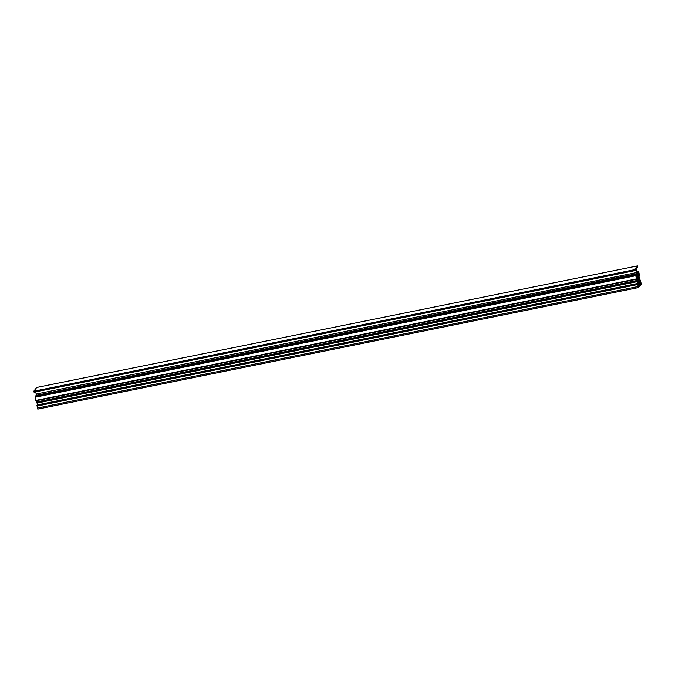 <?xml version="1.0" encoding="UTF-8"?>
<svg xmlns="http://www.w3.org/2000/svg" width="675" height="675" viewBox="0 0 675 675"><rect width="100%" height="100%" fill="white"/><g stroke="black" fill="none" stroke-linecap="round" stroke-linejoin="round"><path stroke-width="1.01" d="M34.062 392.175L33.75 391.23L36.737 387.442L637.453 265.908L634.466 269.705L634.778 270.65L34.062 392.175M634.593 270.304L33.885 391.837M634.778 270.65L635.934 268.836L636.905 272.506L36.197 394.031L36.357 395.153M638.904 281.922L639.377 282.26A3.4 0.456 78.6 0 0 639.292 281.323L638.466 277.552A3.4 0.456 78.6 0 0 638.196 276.843L638.255 277.712L637.782 277.374A3.4 0.456 78.6 0 0 637.867 278.319L638.685 282.082A3.4 0.456 78.6 0 0 638.955 282.791L638.677 281.964M639.115 281.652L638.651 281.745M639.292 281.323L638.617 281.458M639.006 280.505L638.449 280.614M638.584 278.581L638.002 278.699M639.428 284.065A4.328 0.574 78.6 0 1 638.238 280.96L638.693 286.183L639.63 285.002L639.428 284.065L638.432 284.259M639.967 281.475L639.461 279.273L639.158 279.788A4.328 0.574 78.6 0 1 639.546 283.905L639.757 284.842L640.685 283.669L639.967 281.475L639.461 281.576M638.812 276.21L638.423 273.113L637.462 274.337L637.732 275.577A4.328 0.574 78.6 0 1 638.921 278.674L638.812 276.21L638.221 276.328M637.993 279.847A4.328 0.574 78.6 0 1 637.605 275.729L637.335 274.489L636.373 275.712L637.588 279.931M638.483 286.149L637.158 278.556L636.179 276.531L636.609 279.256L635.774 275.712L637.04 273.881L636.905 272.506M638.246 286.183L637.656 284.057L638.508 287.558L641.25 284.091L640.482 280.462L640.642 282.817M637.453 265.908L637.597 267.072L636.322 268.346L636.449 269.713L637.403 273.4L638.761 271.915L639.503 275.577L638.677 273.367L638.955 276.277L640.946 282.757M37.792 409.092L638.508 287.558L37.792 409.092L37.007 405.498L637.723 283.973L37.007 405.498M37.555 405.388L36.568 400.646M35.893 400.781L636.601 279.256L35.817 400.52M636.5 278.994L35.792 400.528L35.058 397.238L35.167 396.529L635.884 275.003M35.252 396.512L636.019 274.835M35.387 396.343L636.145 274.666M35.522 396.174L636.28 274.497M35.648 396.006L636.415 274.328M35.783 395.837L636.55 274.16M35.918 395.668L636.677 273.991M36.053 395.499L636.812 273.822M36.18 395.331L636.947 273.653M36.197 394.031L35.716 391.837M634.466 269.705L33.75 391.23M637.664 272.742L637.149 272.843M637.799 272.573L637.116 272.708M637.926 272.405L637.082 272.573M638.061 272.236L637.048 272.438M638.196 272.067L637.014 272.303M638.331 271.898L636.989 272.168M638.457 271.73L636.955 272.033M638.584 271.578L636.93 271.907M36.973 405.928L637.689 284.403L36.99 405.903M635.774 275.712L35.058 397.238M635.766 275.155L35.049 396.681M639.63 285.002L638.525 285.221M639.613 284.867L638.508 285.086M639.461 284.167L638.44 284.369M640.685 283.669L639.554 283.897M640.592 283.12L639.605 283.323M639.942 281.399L639.453 281.5M638.558 273.594L637.942 273.721M639.25 278.235L638.828 278.319M638.795 276.126L638.187 276.244M637.605 275.729L636.39 275.974M637.597 275.594L636.373 275.839M639.335 275.4L638.862 275.501M640.516 280.808L639.967 280.918M640.482 280.462L639.892 280.589M640.55 280.378L639.875 280.513L640.55 280.378M638.128 286.521L37.412 408.046M637.698 284.538L36.982 406.063M637.664 284.192L36.948 405.726M637.656 284.057L36.939 405.582M638.238 283.584L37.53 405.11M638.204 283.357L37.488 404.882M637.808 281.526L37.091 403.059M637.799 281.467L37.083 402.992M637.723 280.977L37.007 402.502M637.698 280.859L36.982 402.384M637.571 280.446L36.855 401.971M637.554 280.387L36.838 401.912M637.158 278.556L636.609 278.665M637.099 278.353L636.559 278.463M636.567 279.155L35.851 400.68M636.466 278.893L35.75 400.418M636.331 269.865L635.158 270.101M636.508 278.994L35.792 400.528"/></g></svg>
